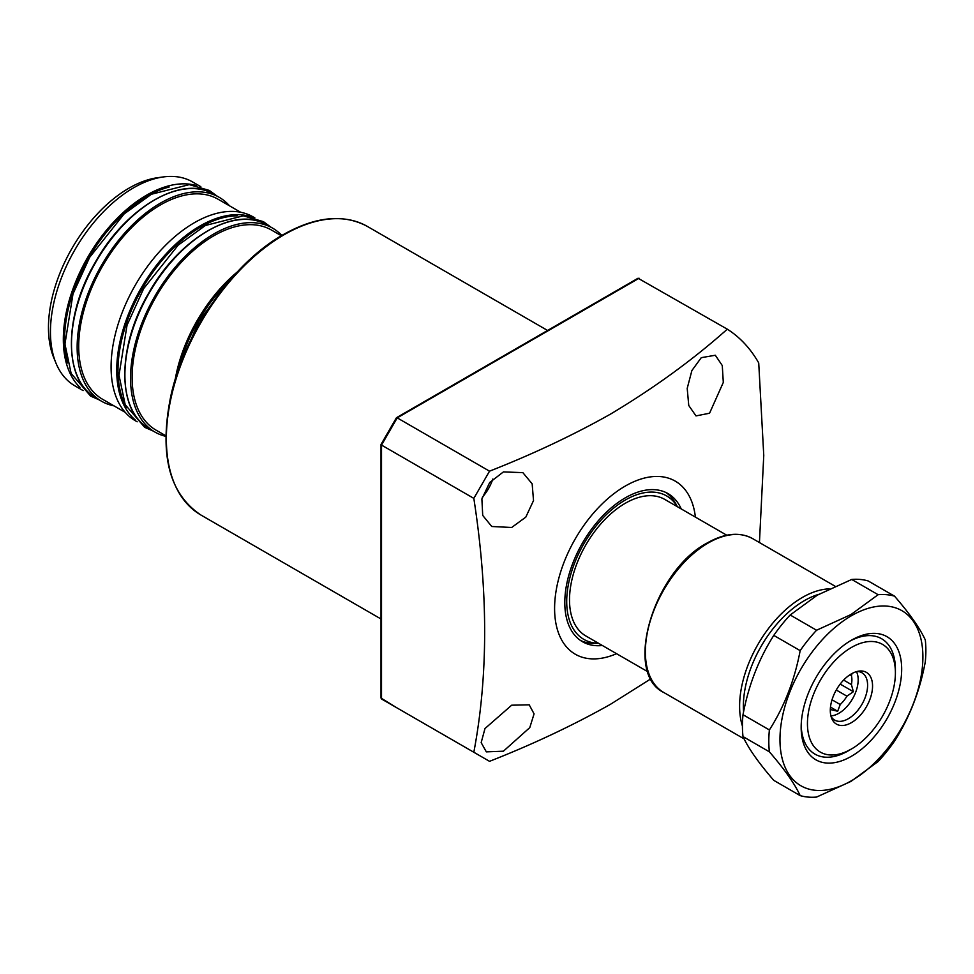 <?xml version="1.0" encoding="UTF-8"?>
<svg xmlns="http://www.w3.org/2000/svg" width="974" height="974" viewBox="0 0 974 974"><rect width="100%" height="100%" fill="white"/><g stroke="black" fill="none" stroke-linecap="round" stroke-linejoin="round"><path stroke-width="1.46" d="M681.24 508.939A85.517 49.37 120 0 0 668.03 493.611A85.517 49.37 120 0 0 625.271 497.848A85.517 49.37 120 0 0 569.4 573.199A85.517 49.37 120 0 0 582.513 641.732A85.517 49.37 120 0 0 602.395 645.506M677.405 506.724L675.652 503.534A85.517 49.37 120 0 0 665.936 492.527M677.356 506.699A82.814 47.811 120 0 0 625.271 500.052A82.814 47.811 120 0 0 568.353 584.644A82.814 47.811 120 0 0 598.511 643.266L594.919 643.364A85.517 49.37 120 0 1 580.516 640.466M503.4 471.915L522.855 472.633L532.157 483.834L533.521 500.551L525.802 517.133L511.679 527.482L491.76 526.496L482.714 515.416L481.887 498.944L489.691 482.507L503.4 471.915M482.276 497.288A31.095 17.958 120 0 0 492.82 479.025M511.679 705.2L529.211 704.811L534.069 713.869L529.783 727.615L503.4 751.197L486.33 751.867L481.168 742.626L484.991 728.528L511.679 705.2M701.28 357.665L715.318 355.254L722.27 365.53L723.305 382.417L709.559 413.232L695.996 415.91L688.752 405.476L687.206 388.395L691.881 370.57L701.28 357.665M695.399 517.121A99.945 57.709 120 0 0 625.271 486.063A99.945 57.709 120 0 0 554.73 603.356A99.945 57.709 120 0 0 616.554 653.688M639.09 278.235L397.222 417.87L489.532 471.173C532.936 454.115 573.272 435.086 610.54 414.084C653.968 388.102 692.904 359.796 727.31 329.175L638.043 278.235L396.491 417.7M489.532 471.173L473.827 498.371L381.516 445.081L381.516 444.229L381.516 698.967L473.827 752.257C488.266 676.114 488.266 591.486 473.827 498.371M473.827 752.257L489.532 761.327C532.936 744.282 573.272 725.253 610.54 704.251L650.912 678.805M727.31 329.175A257.647 148.754 120 0 1 758.722 362.937L763.762 455.418L759.44 542.542M397.222 417.87L381.516 445.081M381.516 698.967L397.222 708.037L381.004 698.066L381.004 444.534M849.925 674.763L851.422 675.627A22.877 13.21 -60 0 1 851.897 679.84A22.877 13.21 -60 0 1 851.422 684.588L843.618 680.071M836.264 690.006L846.93 696.166A22.877 13.21 -60 0 1 840.221 704.519L832.015 699.795M830.323 709.194L831.224 709.717A22.877 13.21 -60 0 1 830.298 709.9M831.224 709.717L837.677 711.251L840.221 704.519M846.93 696.166L853.382 691.71L851.422 684.588M856.463 671.634A27.321 15.779 -60 0 1 858.179 679.84A27.321 15.779 -60 0 1 830.907 715.902M856.998 671.488A27.321 15.779 -60 0 1 861.941 672.766A27.321 15.779 -60 0 1 867.603 685.27A27.321 15.779 -60 0 1 855.683 712.773A27.321 15.779 -60 0 1 834.621 720.09A27.321 15.779 -60 0 1 831.041 716.438M872.558 686.037A29.89 17.252 -60 0 1 855.257 720.029A29.89 17.252 -60 0 1 831.686 718.349A29.89 17.252 -60 0 1 830.298 710.448A29.89 17.252 -60 0 1 858.971 671.098A29.89 17.252 -60 0 1 872.558 686.037M726.774 535.225L664.694 499.382A78.845 45.522 120 0 0 603.929 520.506A78.845 45.522 120 0 0 569.51 599.862A78.845 45.522 120 0 0 585.849 635.961L647.929 671.804M895.398 672.851A62.19 35.904 120 0 0 851.422 647.466A62.19 35.904 120 0 0 807.446 723.633A62.19 35.904 120 0 0 851.422 749.018L851.422 749.018A62.19 35.904 120 0 0 895.398 672.851L895.398 669.223A66.634 38.473 -60 0 0 881.604 638.725A66.634 38.473 120 0 0 849.827 641.16A66.634 38.473 -60 0 1 881.604 638.725A66.634 38.473 120 0 1 895.374 671.086M851.422 749.018L840.72 754.497A66.634 38.473 -60 0 1 814.97 754.132A66.634 38.473 -60 0 1 801.2 725.399A66.634 38.473 120 0 0 814.97 754.132A66.634 38.473 120 0 0 848.281 750.832A66.634 38.473 120 0 0 849.827 749.919M851.422 675.627L852.092 673.472M830.481 707.087L837.677 711.251M840.172 684.077L853.382 691.71M851.422 640.21L851.422 640.21A71.078 41.03 -60 0 1 901.681 669.223A71.078 41.03 -60 0 1 851.422 756.274A71.078 41.03 -60 0 1 801.164 727.261A71.078 41.03 -60 0 1 851.422 640.21L851.422 640.21M851.422 780.758A101.065 58.343 -60 0 1 779.967 739.497A101.065 58.343 -60 0 1 851.422 615.726A101.065 58.343 -60 0 1 922.889 656.987A101.065 58.343 -60 0 1 851.422 780.758M816.565 630.239L850.972 614.557L878.122 594.7L851.726 579.457L817.332 595.138L790.182 614.996L816.565 630.239A111.048 64.114 -60 0 0 800.165 650.632L773.782 635.401C758.783 658.923 748.519 685.367 743.004 714.721L769.387 729.952C784.387 706.442 794.65 679.998 800.165 650.632M878.122 594.7A111.048 64.114 -60 0 1 894.522 596.161C909.521 613.45 919.785 628.035 925.3 639.942A111.048 64.114 -60 0 1 925.3 661.809C919.894 690.87 909.643 717.314 894.522 741.141A111.048 64.114 -60 0 1 878.122 761.534L850.972 781.404L816.565 797.073A111.048 64.114 -60 0 1 800.165 795.612C794.772 783.875 784.508 769.277 769.387 751.831A111.048 64.114 -60 0 1 769.387 729.952M769.387 751.831L743.004 736.587C748.409 748.336 758.661 762.922 773.782 780.369L800.165 795.612M743.004 736.587A111.048 64.114 -60 0 1 743.004 714.721M773.782 635.401A111.048 64.114 -60 0 1 790.182 614.996M851.726 579.457A111.048 64.114 -60 0 1 868.138 580.93L894.522 596.161M74.828 385.801L83.107 390.586L74.828 385.801A117.72 67.961 120 0 1 55.932 363.046A117.72 67.961 120 0 1 74.828 249.88A117.72 67.961 120 0 1 163.388 176.927A117.72 67.961 120 0 1 192.548 181.919L200.827 186.691L192.548 181.919M229.511 205.818A117.72 67.961 120 0 0 219.247 197.332L213.598 194.07A117.72 67.961 120 0 0 95.878 262.03A117.72 67.961 120 0 0 95.878 397.952L95.878 397.952C63.334 380.907 63.359 316.075 95.318 262.237C125.877 207.206 182.406 174.285 213.598 194.07L219.247 197.332A117.72 67.961 120 0 0 101.527 265.293A117.72 67.961 120 0 0 101.527 401.227L101.527 401.227A117.72 67.961 120 0 0 114.019 405.866M95.878 397.952L101.527 401.227L95.878 397.952M102.635 399.303L125.183 412.319L102.635 399.303A115.492 66.682 120 0 1 102.635 265.939A115.492 66.682 120 0 1 218.139 199.256L240.675 212.271L218.139 199.256M135.459 420.805L137.164 421.791L135.459 420.805A117.72 67.961 120 0 1 135.459 284.883A117.72 67.961 120 0 1 253.167 216.91L254.884 217.908L253.167 216.91M281.827 235.465A117.72 67.961 120 0 0 272.647 228.16L266.986 224.897A117.72 67.961 120 0 0 149.278 292.857A117.72 67.961 120 0 0 149.278 428.791L149.278 428.791C116.734 411.746 116.758 346.902 148.718 293.064C179.277 238.033 235.805 205.112 266.986 224.897A117.72 67.961 120 0 0 266.986 224.897L272.647 228.16A117.72 67.961 120 0 0 154.927 296.12A117.72 67.961 120 0 0 154.927 432.054L154.927 432.054A117.72 67.961 120 0 0 165.848 436.352M149.278 428.791L154.927 432.054L149.278 428.791M156.035 430.131L165.848 435.792L156.035 430.131A115.492 66.682 120 0 1 156.035 296.766A115.492 66.682 120 0 1 271.539 230.083L281.352 235.745M163.388 176.927L157.703 177.694A113.873 65.745 120 0 0 72.039 248.273A113.873 65.745 120 0 0 53.765 357.738L55.932 363.046M284.152 234.71A166.578 96.17 120 0 0 175.32 381.504A166.578 96.17 120 0 0 200.863 514.99C168.989 493.672 158.993 453.908 170.888 395.688C184.792 331.708 232.725 262.931 283.264 234.624C315.673 216.386 343.737 213.671 367.442 226.467A166.578 96.17 120 0 0 284.152 234.71M663.769 692.49C622.873 673.058 653.761 570.715 707.307 542.92C724.644 533.131 739.741 531.694 752.61 538.61A88.841 51.293 120 0 0 708.195 543.005A88.841 51.293 120 0 0 650.157 621.29A88.841 51.293 120 0 0 663.769 692.49L744.112 738.876M742.431 726.093A88.841 51.293 -60 0 1 802.43 597.415A88.841 51.293 -60 0 1 829.203 588.868M818.671 594.371A86.175 49.759 120 0 0 743.576 711.824M175.21 379.47A115.492 66.682 -60 0 1 237.254 272.002M229.56 280.609A114.603 66.171 120 0 0 178.814 368.513M237.108 215.838A116.831 67.45 120 0 0 142.18 288.767A116.831 67.45 120 0 0 126.498 407.436M135.289 419.964A117.72 67.961 -60 0 1 141.108 288.146A117.72 67.961 -60 0 1 252.363 217.19M169.147 187.02A116.831 67.45 120 0 0 88.78 257.94A116.831 67.45 120 0 0 67.559 362.985M79.953 387.384A117.72 67.961 -60 0 1 87.709 257.319A117.72 67.961 -60 0 1 196.48 185.559M200.863 514.99L381.004 618.989M367.442 226.467L547.583 330.466M381.029 444.436L396.418 417.773M752.61 538.61L835.01 586.178M216.873 195.957L209.361 190.441L189.273 184.622L151.384 194.264L124.051 214L89.62 257.392L72.989 293.965L64.941 344.066L71.139 373.48L90.619 396.101L99.153 399.851M270.93 227.173L263.418 221.646L243.33 215.826L205.441 225.469L178.108 245.217L143.677 288.596L127.046 325.17L118.998 375.282L125.196 404.685L144.676 427.318L153.21 431.056M225.444 285.552L198.866 321.493L181.03 362.474"/></g></svg>
